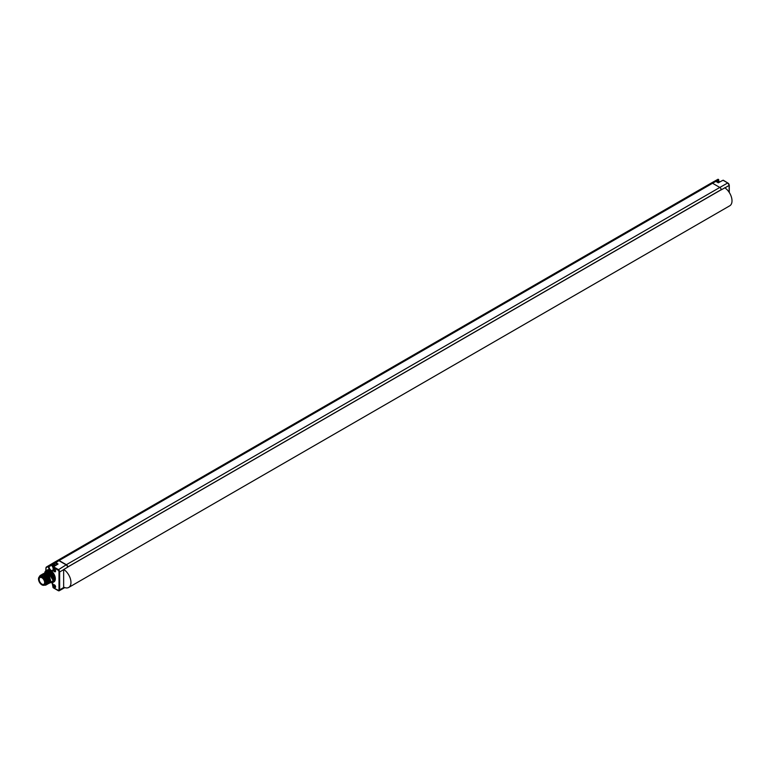 <?xml version="1.0" encoding="UTF-8"?>
<svg xmlns="http://www.w3.org/2000/svg" width="770" height="770" viewBox="0 0 770 770"><rect width="100%" height="100%" fill="white"/><g stroke="black" fill="none" stroke-linecap="round" stroke-linejoin="round"><path stroke-width="1.16" d="M721.269 189.622L67.808 566.932A2.098 1.213 -120 0 0 66.355 564.718L59.097 560.531A2.801 1.617 -120 0 0 57.702 560.396L711.162 183.116A2.801 1.617 60 0 1 712.558 183.26A2.801 1.617 -120 0 0 711.172 183.116A2.801 1.617 -120 0 0 711.162 183.116L57.702 560.396A2.801 1.617 60 0 1 59.097 560.531L712.558 183.26L719.815 187.447A2.098 1.213 60 0 1 721.269 189.622L67.77 567.018M52.206 582.726A3.369 1.944 60 0 1 53.197 585.537L53.197 587.741L57.904 590.465A1.53 0.886 -120 0 0 58.992 589.839L58.992 571.937A1.53 0.886 -120 0 0 57.904 570.06L66.143 564.843A2.098 1.213 60 0 1 67.616 567.221A2.098 1.213 -120 0 0 66.143 564.843L58.886 560.656A2.801 1.617 -120 0 0 57.49 560.512A2.801 1.617 60 0 1 58.886 560.656L66.355 564.718A2.098 1.213 60 0 1 67.827 567.095L63.631 569.559A2.05 1.184 60 0 1 63.641 569.675L63.641 587.568A2.05 1.184 60 0 1 63.631 587.683L64.257 587.394M53.351 563.486L57.49 560.512L54.362 562.321A2.801 1.617 -120 0 0 54.343 562.331A2.801 1.617 60 0 1 54.352 562.321A2.801 1.617 60 0 1 54.362 562.321L711.162 183.116M52.11 582.746L53.063 587.558L53.178 585.171M50.31 582.515A6.834 3.946 -120 0 0 52.87 582.486L53.871 581.937A6.853 3.956 -120 0 0 55.161 577.221A6.853 3.956 -120 0 0 51.667 571.234L49.752 570.021A6.853 3.956 -120 0 0 47.018 570.069L46.036 570.657A6.834 3.946 -120 0 0 44.737 572.832M55.594 571.013A1.636 0.943 60 0 1 54.439 571.687A1.636 0.943 60 0 1 53.284 569.684A1.636 0.943 60 0 1 54.439 569.02A1.636 0.943 60 0 1 55.594 571.013M55.594 586.846A1.636 0.943 60 0 1 54.439 587.51A1.636 0.943 60 0 1 53.284 585.508A1.636 0.943 60 0 1 54.439 584.844A1.636 0.943 60 0 1 55.594 586.846M52.87 582.486A6.834 3.946 -120 0 0 53.967 577.028A6.834 3.946 -120 0 0 49.492 570.974A6.834 3.946 -120 0 0 46.036 570.657M50.416 582.447A6.353 3.667 -120 0 0 53.611 578.578A6.353 3.667 -120 0 0 49.164 571.552A6.353 3.667 -120 0 0 44.862 572.764M51.648 581.735A5.592 3.234 -120 0 0 51.965 581.581A5.592 3.234 -120 0 0 52.822 577.105A5.592 3.234 -120 0 0 49.164 572.168A5.592 3.234 -120 0 0 46.364 571.898A5.592 3.234 -120 0 0 46.239 571.975M40.531 575.306L43.707 575.325L46.421 584.738M46.749 584.594L43.746 575.306L40.829 575.094M40.165 575.479L45.969 578.588L46.133 584.95L45.931 578.607L40.165 575.479L39.039 577.144M45.247 585.219L46.094 584.979M47.413 584.218L44.4 574.921L41.522 574.69L44.362 574.94L47.086 584.363M41.849 574.535L45.026 574.564L47.74 583.978M48.087 583.824L45.064 574.535L42.186 574.314M42.514 574.16L45.68 574.179L48.404 583.602M48.731 583.448L45.719 574.16L42.802 573.948M49.405 583.063L46.383 573.775L43.505 573.554L46.344 573.804L49.059 583.217M45.805 572.254L48.982 572.274L53.101 579.04L52.485 579.396L48.356 572.639L45.44 572.428L48.327 572.659L51.041 582.082M44.487 573.015L47.663 573.044L50.377 582.457M50.743 582.293L47.702 573.015L44.785 572.813M50.348 582.534L47.037 573.4L49.723 582.842M44.073 585.229A5.13 2.965 -120 0 0 45.873 580.724A5.13 2.965 -120 0 0 41.08 575.873L39.924 576.499M41.08 575.873L46.2 581.071L43.823 585.296M39.626 576.605A4.986 2.878 60 0 1 42.571 576.48A4.986 2.878 60 0 1 42.6 576.499A4.986 2.878 60 0 1 46.094 582.543A4.986 2.878 60 0 1 44.362 585.085M44.968 572.918L46.999 573.419L44.949 573.284M52.456 578.934L53.101 579.04M41.792 576.258A4.514 2.608 60 0 1 42.773 576.595M45.94 583.14A4.379 2.531 -120 0 0 46.094 582.361A4.514 2.608 60 0 1 45.892 583.371M49.752 570.021A3.369 1.944 60 0 1 48.433 566.797L52.168 564.574M45.94 570.724L45.94 568.587A2.233 1.29 -120 0 1 46.402 567.567L48.529 565.806L49.087 566.807A2.907 1.675 -120 0 0 50.368 569.733A2.907 1.675 -120 0 0 52.61 570.493A2.907 1.675 -120 0 0 53.169 569.531M54.102 563.024L54.208 562.456A2.753 1.588 60 0 1 55.584 562.591L58.058 564.015L53.284 566.759L53.063 569.357L53.284 566.759L57.596 564.14M58.992 571.937L59.646 571.946A2.002 1.155 -120 0 0 58.231 569.492L53.525 566.778L57.404 564.4M55.411 571.128A1.165 0.674 60 0 1 55.353 571.167A1.165 0.674 60 0 1 54.458 570.859A1.165 0.674 60 0 1 53.948 569.684A1.165 0.674 60 0 1 54.189 569.146A1.165 0.674 60 0 1 54.256 569.117M55.411 586.952A1.165 0.674 60 0 1 55.353 586.99A1.165 0.674 60 0 1 54.458 586.682A1.165 0.674 60 0 1 53.948 585.508A1.165 0.674 60 0 1 54.189 584.979A1.165 0.674 60 0 1 54.256 584.95M55.43 586.75A1.396 0.808 60 0 1 55.142 587.385A1.396 0.808 60 0 1 54.064 587.01A1.396 0.808 60 0 1 53.448 585.604A1.396 0.808 60 0 1 53.746 584.969A1.396 0.808 60 0 1 54.824 585.335A1.396 0.808 60 0 1 55.43 586.75M55.43 570.916A1.396 0.808 60 0 1 55.142 571.561A1.396 0.808 60 0 1 54.064 571.186A1.396 0.808 60 0 1 53.448 569.781A1.396 0.808 60 0 1 53.746 569.136A1.396 0.808 60 0 1 54.824 569.511A1.396 0.808 60 0 1 55.43 570.916M42.013 576.335A4.379 2.531 60 0 1 42.754 576.595M44.323 585.104L44.987 584.728A4.822 2.782 -120 0 0 45.988 582.515A4.822 2.782 60 0 0 43.88 577.664A4.822 2.782 60 0 0 40.155 576.364L39.501 576.749A4.822 2.782 60 0 1 43.216 578.039A4.822 2.782 60 0 1 45.324 582.9A4.822 2.782 -120 0 1 44.323 585.104A4.822 2.782 -120 0 1 40.608 583.814A4.822 2.782 -120 0 1 38.5 578.953A4.822 2.782 60 0 1 39.501 576.749M39.174 579.348A3.869 2.233 -120 0 0 40.868 583.246A3.869 2.233 -120 0 0 43.852 584.276A3.869 2.233 -120 0 0 44.65 582.505A3.869 2.233 60 0 0 42.956 578.616A3.869 2.233 60 0 0 39.973 577.577A3.869 2.233 60 0 0 39.174 579.348M43.544 579.338L44.111 580.31M721.192 189.767L721.288 189.824A2.098 1.213 -120 0 0 719.815 187.447L66.143 564.843L58.886 560.656L55.267 563.12M63.641 587.106A10.867 6.276 -120 0 0 68.713 587.443L729.758 205.792A10.867 6.276 -120 0 0 731.5 197.37A10.867 6.276 -120 0 0 724.763 187.784M68.713 587.443A10.867 6.276 -120 0 0 70.455 579.021A10.867 6.276 -120 0 0 63.718 569.434M723.319 180.411L727.737 182.962L719.815 187.447L712.558 183.26L715.859 181.383L718.294 182.798L722.664 180.401M721.288 189.824L725.215 187.601A2.05 1.184 -120 0 1 725.225 187.716L725.225 188.092M718.073 179.246L718.756 179.651L718.063 179.246L714.647 181.171L718.063 179.246L718.631 180.286A3.321 1.915 -120 0 0 719.257 182.124M718.631 179.91L717.207 180.642M56.797 564.622A2.82 1.627 -120 0 0 54.025 563.072L52.784 563.784A2.82 1.627 -120 0 0 52.196 565.074M54.381 566.094L53.852 565.065L52.861 565.219L53.322 566.739M52.861 566.479L53.804 566.441M53.178 566.027L53.679 565.738L53.371 566.181M57.904 590.465L58.231 590.657A2.002 1.155 -120 0 0 59.223 590.754A2.002 1.155 -120 0 0 59.646 589.839L63.641 587.568M57.904 570.06L53.197 567.346L53.197 569.55A3.369 1.944 60 0 1 51.667 571.234M53.197 569.55L52.61 570.493M48.433 566.797L52.062 565.141M55.844 563.496L57.278 564.323M53.226 563.024L46.498 566.97A2.705 1.559 -120 0 0 46.489 566.98A2.705 1.559 -120 0 0 45.931 568.212L45.805 570.83M46.402 567.567L54.362 562.321M45.94 568.587L46.489 566.98L54.352 562.321M53.525 566.778L53.197 567.346M58.992 589.839L59.646 589.839L59.646 571.946L63.641 569.675M64.805 587.606L59.223 590.754L53.525 587.934M716.187 181.576L718.304 182.644L723.222 180.199L728.064 183.154A1.53 0.886 60 0 1 729.142 185.031L729.151 192.269M719.324 182.076L718.631 180.286A2.859 1.646 60 0 0 719.161 182.172M729.277 192.471L729.277 185.224L727.737 182.962A2.002 1.155 60 0 1 729.151 185.406L725.225 187.716M716.09 181.364L715.859 181.383A2.753 1.588 60 0 0 714.493 181.248L716.09 181.364M714.483 181.248A2.753 1.588 60 0 1 714.493 181.248L711.172 183.116L714.483 181.248M717.717 180.825L718.631 180.286M55.575 565.363A2.82 1.627 -120 0 0 52.784 563.784L52.062 565.267L53.063 567.788M55.007 565.709A2.349 1.357 -120 0 0 53.207 564.285A2.349 1.357 -120 0 0 52.196 565.459A2.349 1.357 -120 0 0 53.063 567.644M715.551 181.142L716.187 180.767A2.82 1.627 60 0 1 718.939 182.288M717.775 181.017A2.349 1.357 60 0 1 719.036 182.24M67.818 566.99L721.23 189.738M51.965 581.581L51.369 581.928M48.703 583.468L50.541 582.601M716.187 180.767L719.113 182.192"/></g></svg>
